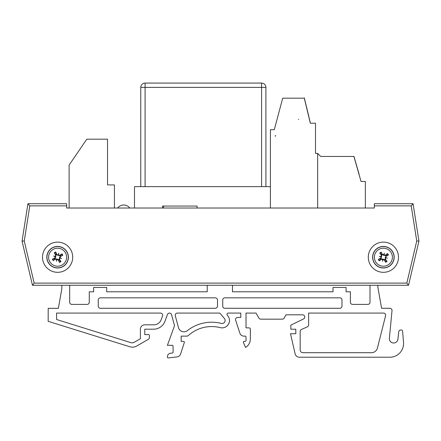 <?xml version="1.0" encoding="UTF-8"?>
<svg xmlns="http://www.w3.org/2000/svg" width="441" height="441" viewBox="0 0 441 441"><rect width="100%" height="100%" fill="white"/><g stroke="black" fill="none" stroke-linecap="round" stroke-linejoin="round"><path stroke-width="0.66" d="M317.663 208.025L317.663 153.418L320.684 156.439L353.908 156.439L361.03 181.466L365.346 181.466L365.346 208.025L374.332 208.025L66.668 208.025L69.116 208.025L69.116 165.066L86.805 139.18L107.521 139.18L107.521 184.917L114.423 184.917L114.423 208.025L117.642 208.025A7.552 7.552 0 0 1 129.759 208.025L134.488 208.025L134.488 186.642L270.416 186.642M381.134 258.988L380.6 258.784A2.183 2.183 0 0 1 380.544 258.762M59.039 259.28L59.022 259.286A5.678 5.678 0 0 1 58.752 259.903M172.679 206.063L163.605 206.063L172.679 206.063L163.605 206.063L172.679 206.063L163.605 206.063L172.679 206.063L163.605 206.063L163.605 208.025L197.055 208.025L197.055 206.063L186.918 206.063M27.937 203.709L66.668 203.709L27.937 203.709L22.05 241.089L27.937 203.709L29.784 205.864L66.668 205.864L66.668 203.709M374.332 203.709L413.063 203.709L374.332 203.709L374.332 208.025M416.751 241.006L406.822 283.105L34.178 283.105L32.469 285.261L408.531 285.261L418.95 241.089L413.063 203.709L411.216 205.864L416.751 241.006L418.95 241.089M398.499 257.213A15.104 15.104 0 0 1 375.842 270.294A15.104 15.104 0 0 1 375.842 244.138A15.104 15.104 0 0 1 398.499 257.213M72.71 257.213A15.104 15.104 0 0 1 50.053 270.294A15.104 15.104 0 0 1 50.053 244.138A15.104 15.104 0 0 1 72.71 257.213M66.668 208.025L66.668 205.864M406.822 283.105L408.531 285.261M34.178 283.105L24.249 241.006L22.05 241.089L32.469 285.261M52.413 247.759A10.788 10.788 0 0 1 68.394 257.439A10.788 10.788 0 0 1 52.016 266.441A10.788 10.788 0 0 1 52.413 247.759M53.267 249.319A9.013 9.013 0 0 1 66.613 257.406A9.013 9.013 0 0 1 52.937 264.92A9.013 9.013 0 0 1 53.267 249.319M56.9 254.507A17.232 1.499 -114.3 0 0 55.72 252.031L56.343 254.231A3.241 3.241 0 0 0 55.764 254.545L56.046 254.937L55.737 256.673L55.07 258.305L52.424 259.104A5.518 5.518 0 0 0 53.234 260.576A17.232 1.499 -33.3 0 0 55.555 259.126L58.311 259.925A17.232 1.499 65.7 0 0 59.496 262.401L58.873 260.201A3.241 3.241 0 0 0 59.447 259.881L59.166 259.495L59.474 257.759L60.147 256.127L62.787 255.328A5.518 5.518 0 0 0 61.977 253.851A17.232 1.499 146.7 0 0 59.656 255.306L56.52 254.678L56.343 254.231M58.124 254.837A17.056 2.96 -70.2 0 1 58.769 253.217A17.056 2.96 102.7 0 1 58.444 254.931M59.982 257.731A17.056 2.96 19.8 0 1 61.602 258.376L60.048 257.924L60.318 256.508A17.232 1.499 -24.3 0 0 62.787 255.328M61.602 258.376A17.056 2.96 -167.3 0 1 59.888 258.051L59.474 257.759M59.447 259.881L60.968 261.585A17.232 1.499 -123.3 0 0 59.513 259.264L59.888 258.051M57.087 259.589A17.056 2.96 109.8 0 1 56.442 261.21A17.056 2.96 -77.3 0 1 56.768 259.495M55.23 256.701A17.056 2.96 -160.2 0 1 53.609 256.056L55.169 256.508L54.893 257.924A17.232 1.499 155.7 0 0 52.424 259.104M53.609 256.056A17.056 2.96 12.7 0 1 55.323 256.375L55.737 256.673M55.764 254.545L54.243 252.842A17.232 1.499 56.7 0 0 55.698 255.163L55.323 256.375M54.623 258.481A3.241 3.241 0 0 0 54.938 259.054L53.234 260.576M60.593 255.951A3.241 3.241 0 0 0 60.274 255.372L61.977 253.851M56.442 261.21L57.065 259.082L58.697 259.755L58.873 260.201M58.769 253.217L58.151 255.345L56.52 254.678M60.274 255.372L59.888 255.653L58.151 255.345M54.938 259.054L55.329 258.773L57.065 259.082M392.49 251.42A10.788 10.788 0 0 1 383.863 267.99A10.788 10.788 0 0 1 373.825 252.235A10.788 10.788 0 0 1 392.49 251.42M390.991 252.373A9.013 9.013 0 0 1 383.786 266.215A9.013 9.013 0 0 1 375.401 253.057A9.013 9.013 0 0 1 390.991 252.373M386.051 256.331A17.232 1.499 -28 0 0 388.444 254.997L386.288 255.758A3.241 3.241 0 0 0 385.936 255.207L385.566 255.51L383.813 255.317L382.143 254.755L381.173 252.164A5.518 5.518 0 0 0 379.756 253.068A17.232 1.499 53 0 0 381.355 255.295L380.737 258.095A17.232 1.499 152 0 0 378.345 259.435L380.495 258.669A3.241 3.241 0 0 0 380.853 259.225L381.222 258.917L382.975 259.115L384.646 259.677L385.616 262.263A5.518 5.518 0 0 0 387.033 261.359A17.232 1.499 -127 0 0 385.434 259.137L385.858 255.962L386.288 255.758M385.798 257.577A17.056 2.96 16.1 0 1 387.457 258.117A17.056 2.96 -171.1 0 1 385.726 257.902M383.031 259.622A17.056 2.96 106.1 0 1 382.496 261.276L382.843 259.694L384.276 259.876A17.232 1.499 62 0 0 385.616 262.263M382.496 261.276A17.056 2.96 -81.1 0 1 382.705 259.545L382.975 259.115M380.853 259.225L379.249 260.857A17.232 1.499 -37 0 0 381.471 259.253L382.705 259.545M380.991 256.855A17.056 2.96 -163.9 0 1 379.332 256.315A17.056 2.96 8.9 0 1 381.063 256.524M383.753 254.81A17.056 2.96 -73.9 0 1 384.293 253.151L383.946 254.733L382.512 254.556A17.232 1.499 -118 0 0 381.173 252.164M384.293 253.151A17.056 2.96 98.9 0 1 384.083 254.881L383.813 255.317M385.936 255.207L387.54 253.575A17.232 1.499 143 0 0 385.318 255.179L384.083 254.881M381.939 254.319A3.241 3.241 0 0 0 381.382 254.672L379.756 253.068M384.85 260.113A3.241 3.241 0 0 0 385.406 259.76L387.033 261.359M379.332 256.315L381.493 256.794L380.93 258.465L380.495 258.669M387.457 258.117L385.291 257.638L385.858 255.962M385.406 259.76L385.098 259.391L385.291 257.638M381.382 254.672L381.691 255.041L381.493 256.794M245.075 285.261L194.608 285.261M69.684 285.261L69.684 302.239A2.177 2.177 0 0 0 71.861 304.411L87.097 304.411A2.177 2.177 0 0 0 89.269 302.239L89.269 291.793L93.624 291.793L93.624 287.438L106.683 287.438L106.683 291.793L207.22 291.793L207.22 285.261M61.85 288.579L61.85 285.261L61.85 288.579L58.372 308.331L61.85 288.579M389.872 308.281L381.586 308.281L377.832 287.003L377.832 285.261L377.832 287.003L381.586 308.281L389.872 308.281A2.155 2.155 0 0 1 392.032 310.442L389.342 338.682A4.311 4.311 0 0 0 393.422 342.988A4.311 4.311 0 0 0 397.936 339.14L398.714 331.924A2.177 2.177 0 0 1 400.875 329.973L401.293 329.973A1.306 1.306 0 0 1 402.589 331.147L403.526 342.398A13.677 13.677 0 0 1 389.899 357.21L299.378 357.21A4.355 4.355 0 0 1 295.134 353.836L290.487 333.71L295.79 333.71L295.79 329.223L290.84 329.223L290.84 325.138L303.546 318.942A2.177 2.177 0 0 0 302.592 314.813L286.049 314.813L284.169 318.077A2.177 2.177 0 0 1 282.284 319.163L260.796 319.163A2.177 2.177 0 0 1 258.911 318.077L256.023 313.071L246.012 313.071L246.012 327.867L249.055 327.867A1.306 1.306 0 0 1 250.361 329.173L250.361 338.749A10.011 10.011 0 0 1 245.56 347.453L243.471 342.574A0.871 0.871 0 0 1 244.27 341.362L245.141 341.362A0.871 0.871 0 0 0 246.012 340.491L246.012 337.007A0.871 0.871 0 0 0 245.141 336.136L243.989 336.136A4.355 4.355 0 0 1 239.849 333.131L235.67 320.271A2.177 2.177 0 0 1 237.738 317.421L240.786 317.421L240.786 313.071L228.289 313.071A1.306 1.306 0 0 0 227.358 315.287A7.398 7.398 0 0 1 220.208 327.63A34.817 34.817 0 0 0 188.279 335.573A2.177 2.177 0 0 1 186.819 336.136L181.157 336.136L181.157 341.384L183.5 341.384A0.871 0.871 0 0 1 184.327 342.525L180.623 353.936A4.355 4.355 0 0 1 176.935 356.923L168.357 357.921A0.871 0.871 0 0 1 167.398 357.056L167.398 356.78A3.578 3.578 0 0 1 170.513 353.219L172.332 353.032A0.871 0.871 0 0 0 173.109 352.161L173.054 346.174A0.871 0.871 0 0 0 172.183 345.303L167.398 345.303L174.526 325.706L171.582 314.709A2.177 2.177 0 0 0 167.431 314.527L165.011 321.18A12.188 12.188 0 0 1 153.562 329.195L144.764 329.195L144.764 334.614L147.355 334.614A1.306 1.306 0 0 1 149.389 335.7L149.389 337.459A2.177 2.177 0 0 1 148.297 339.344L136.782 345.992A8.704 8.704 0 0 1 129.841 346.764L48.163 321.329L48.212 308.331L58.372 308.331M369.999 302.239L369.999 285.261L369.999 302.239A2.177 2.177 0 0 1 367.822 304.411A2.177 2.177 0 0 0 369.999 302.239M232.468 285.261L232.468 291.793L333.005 291.793L333.005 287.438L346.064 287.438L346.064 291.793L350.413 291.793L350.413 302.239A2.177 2.177 0 0 0 352.591 304.411L367.822 304.411M224.403 318.512L219.839 313.071L177.409 313.071A2.177 2.177 0 0 0 175.309 315.811L178.467 327.613A5.656 5.656 0 0 0 187.431 330.596A39.172 39.172 0 0 1 221.294 323.413A3.048 3.048 0 0 0 224.403 318.512L219.839 313.071M162.531 315.993A2.177 2.177 0 0 0 160.485 313.071L56.597 313.071L56.597 319.516L130.834 342.635A4.355 4.355 0 0 0 134.301 342.249L140.381 338.738L140.381 329.195A4.382 4.382 0 0 1 145.034 324.824L153.832 324.824A7.833 7.833 0 0 0 161.191 319.664L162.531 315.993M98.249 300.012A2.177 2.177 0 0 1 100.421 297.835L215.324 297.835A2.177 2.177 0 0 1 217.501 300.012L217.501 306.109A2.177 2.177 0 0 1 215.324 308.281L100.421 308.281A2.177 2.177 0 0 1 98.249 306.109L98.249 300.012M341.979 306.109A2.177 2.177 0 0 1 339.802 308.281L224.899 308.281A2.177 2.177 0 0 1 222.727 306.109L222.727 300.012A2.177 2.177 0 0 1 224.899 297.835L339.802 297.835A2.177 2.177 0 0 1 341.979 300.012L341.979 306.109M308.623 324.879L308.623 313.071L383.488 313.071A2.177 2.177 0 0 1 385.655 315.475L377.43 348.032A6.185 6.185 0 0 1 371.432 352.701L302.89 352.701A2.723 2.723 0 0 1 300.167 349.978L300.167 331.45A2.155 2.155 0 0 1 301.446 329.477L307.344 326.853A2.155 2.155 0 0 0 308.623 324.879L308.623 313.071M106.683 291.793L207.22 291.793M87.097 304.411A2.177 2.177 0 0 0 89.269 302.239M69.684 302.239A2.177 2.177 0 0 0 71.861 304.411M148.297 339.344L136.782 345.992M149.389 335.7L149.389 337.459M153.562 329.195L144.764 329.195L144.764 334.614L147.355 334.614M171.582 314.709A2.177 2.177 0 0 0 167.431 314.527L165.011 321.18M173.054 346.174A0.871 0.871 0 0 0 172.183 345.303M172.332 353.032A0.871 0.871 0 0 0 173.109 352.161M167.398 357.056L167.398 356.78M184.327 342.525L180.623 353.936A4.355 4.355 0 0 1 176.935 356.923M186.819 336.136L181.157 336.136L181.157 341.384L183.5 341.384M227.358 315.287A7.398 7.398 0 0 1 220.208 327.63A34.817 34.817 0 0 0 188.279 335.573M237.738 317.421L240.786 317.421L240.786 313.071M239.849 333.131L235.67 320.271M246.012 337.007A0.871 0.871 0 0 0 245.141 336.136L243.989 336.136M245.141 341.362A0.871 0.871 0 0 0 246.012 340.491M245.56 347.453L243.471 342.574M250.361 329.173L250.361 338.749M258.911 318.077L256.023 313.071L246.012 313.071L246.012 327.867L249.055 327.867M282.284 319.163L260.796 319.163M303.546 318.942A2.177 2.177 0 0 0 302.592 314.813L286.049 314.813L284.169 318.077M295.79 333.71L295.79 329.223M389.899 357.21L299.378 357.21M402.589 331.147L403.526 342.398M400.875 329.973L401.293 329.973M397.936 339.14L398.714 331.924M350.413 302.239A2.177 2.177 0 0 0 352.591 304.411M232.468 291.793L333.005 291.793M177.409 313.071A2.177 2.177 0 0 0 175.309 315.811M383.488 313.071A2.177 2.177 0 0 1 385.655 315.475M377.43 348.032A6.185 6.185 0 0 1 371.432 352.701M302.89 352.701A2.723 2.723 0 0 1 300.167 349.978M300.167 331.45A2.155 2.155 0 0 1 301.446 329.477L307.344 326.853M298.728 119.252L298.463 119.544M275.206 136.263A0.54 0.54 0 0 1 275.741 135.723L275.206 135.723L275.206 136.263A0.54 0.54 0 0 1 275.741 135.723L275.206 135.723L275.206 136.263A0.54 0.54 0 0 1 275.741 135.723L275.206 135.723L275.206 136.263A0.54 0.54 0 0 1 275.741 135.723L275.206 135.723L275.206 136.263A0.54 0.54 0 0 1 275.741 135.723L275.206 135.723L275.206 136.263A0.54 0.54 0 0 1 275.741 135.723L275.206 135.723L275.206 136.263A0.54 0.54 0 0 1 275.741 135.723L275.206 135.723L275.206 136.263A0.54 0.54 0 0 1 275.741 135.723L275.206 135.723L275.206 136.263M270.416 208.025L270.416 129.682L274.296 129.682L282.714 98.183L304.284 98.183L310.326 123.21L315.508 123.21L315.508 153.418L317.663 153.418M162.536 208.025L162.536 206.063L197.055 206.063M261.596 83.079L261.596 87.395L265.912 87.395A4.316 4.316 0 0 0 261.596 83.079L145.089 83.079A4.316 4.316 0 0 0 140.778 87.395L145.089 87.395L145.089 83.079M265.912 186.642L265.912 87.395M140.778 186.642L140.778 87.395M305.42 102.516L308.672 115.796M304.307 97.896L310.414 123.193L304.307 97.896M355.292 160.982L359.079 174.123M353.991 156.412L361.03 181.466L353.991 156.412M24.249 241.006L29.784 205.864M374.332 205.864L411.216 205.864M52.473 247.875A10.661 10.661 0 0 0 52.082 266.331A10.661 10.661 0 0 0 68.261 257.439A10.661 10.661 0 0 0 52.473 247.875M59.496 262.401A5.518 5.518 0 0 0 60.968 261.585M55.72 252.031A5.518 5.518 0 0 0 54.243 252.842M54.502 253.211A5.066 5.066 0 0 1 55.891 252.45M53.604 260.317A5.066 5.066 0 0 1 52.843 258.933M60.709 261.221A5.066 5.066 0 0 1 59.326 261.982M61.608 254.11A5.066 5.066 0 0 1 62.374 255.499M59.656 255.306L59.888 255.653M59.513 259.264L59.166 259.495M60.318 256.508L60.147 256.127M58.311 259.925L58.697 259.755M55.698 255.163L56.046 254.937M54.893 257.924L55.07 258.305M55.555 259.126L55.329 258.773M392.385 251.486A10.661 10.661 0 0 0 373.94 252.296A10.661 10.661 0 0 0 383.857 267.863A10.661 10.661 0 0 0 392.385 251.486M378.345 259.435A5.518 5.518 0 0 0 379.249 260.857M388.444 254.997A5.518 5.518 0 0 0 387.54 253.575M387.187 253.862A5.066 5.066 0 0 1 388.036 255.19M380.037 253.421A5.066 5.066 0 0 1 381.371 252.572M379.596 260.57A5.066 5.066 0 0 1 378.747 259.236M386.751 261.011A5.066 5.066 0 0 1 385.417 261.86M385.434 259.137L385.098 259.391M381.471 259.253L381.222 258.917M384.276 259.876L384.646 259.677M380.737 258.095L380.93 258.465M385.318 255.179L385.566 255.51M382.512 254.556L382.143 254.755M381.355 255.295L381.691 255.041M145.089 186.642L145.089 87.395L261.596 87.395L261.596 186.642"/></g></svg>
